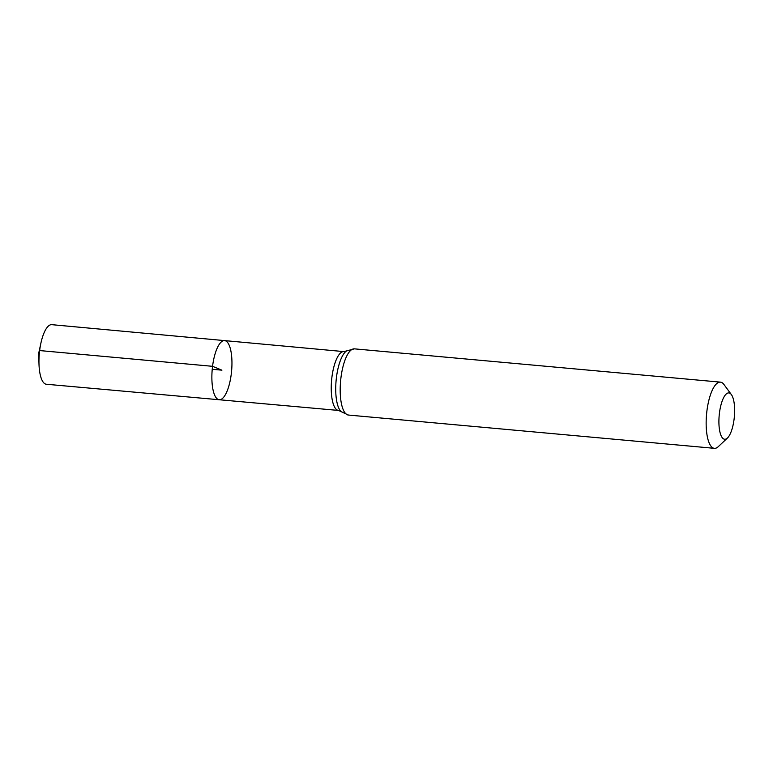 <?xml version="1.0" encoding="UTF-8"?>
<svg xmlns="http://www.w3.org/2000/svg" width="773" height="773" viewBox="0 0 773 773"><rect width="100%" height="100%" fill="white"/><g stroke="black" fill="none" stroke-linecap="round" stroke-linejoin="round"><path stroke-width="1.16" d="M212.556 366.315A29.693 9.72 -84.8 0 1 224.605 340.603A29.693 9.72 -84.8 0 1 231.591 371.05A29.693 9.72 -84.8 0 1 219.232 399.747A29.693 9.72 -84.8 0 1 212.556 366.315A29.693 9.72 -84.8 0 1 224.605 340.603L51.791 324.67A29.915 9.788 -84.8 0 0 40.921 343.057A29.915 9.788 -84.8 0 0 39.655 350.565A29.915 9.788 -84.8 0 0 38.998 364.199A29.915 9.788 -84.8 0 0 46.37 384.249L219.232 399.747A29.693 9.72 -84.8 0 1 212.556 366.315M719.441 413.062A23.267 7.614 -84.8 0 1 731.374 394.588A23.267 7.614 -84.8 0 1 734.35 416.773A23.267 7.614 -84.8 0 1 727.412 438.059A23.267 7.614 -84.8 0 1 719.441 413.062M727.412 438.059L718.31 446.63A33.239 10.88 -84.8 0 1 714.378 448.33A33.239 10.88 -84.8 0 1 706.918 410.907A33.239 10.88 -84.8 0 1 720.397 382.133A33.239 10.88 -84.8 0 1 723.963 384.519L731.374 394.588M212.237 369.291L221.919 370.17L212.556 366.315L39.655 350.565L38.65 353.512L39.326 353.57M714.378 448.33L348.42 415.053L338.555 410.444A29.538 9.663 -84.8 0 1 331.917 377.185A29.538 9.663 -84.8 0 1 343.908 351.609L224.605 340.603M348.42 415.053A33.239 10.88 -84.8 0 1 340.961 377.63A33.239 10.88 -84.8 0 1 354.44 348.855L343.908 351.609M340.854 411.362A31.393 10.271 -84.8 0 1 336.448 377.408A31.393 10.271 -84.8 0 1 346.333 351.116M338.555 410.444L219.232 399.747M720.397 382.133L354.44 348.855M40.921 343.057L38.65 353.512L38.998 364.199"/></g></svg>
